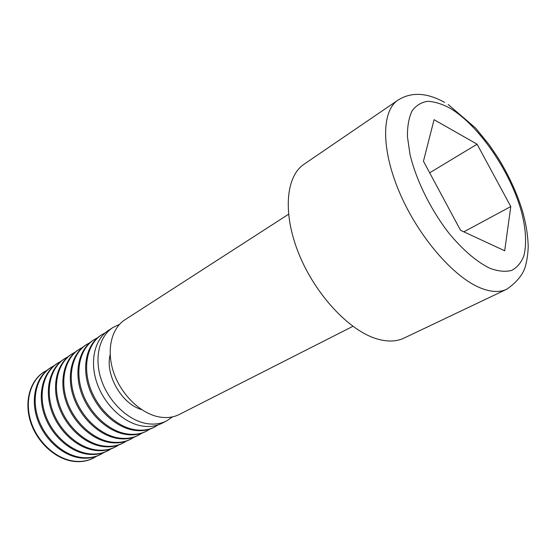 <?xml version="1.0" encoding="UTF-8"?>
<svg xmlns="http://www.w3.org/2000/svg" width="556" height="556" viewBox="0 0 556 556"><rect width="100%" height="100%" fill="white"/><g stroke="black" fill="none" stroke-linecap="round" stroke-linejoin="round"><path stroke-width="0.83" d="M96.647 456.226L93.144 458.227C87.083 461.278 80.356 462.3 72.975 461.285C55.141 458.79 37.057 442.263 30.58 421.997C24.04 401.738 29.927 380.929 43.715 372.159L47.204 370.143M172.589 416.847L166.619 420.92C160.573 423.957 153.769 424.812 146.193 423.477C127.908 420.197 108.761 401.884 101.38 380.012C93.929 358.14 99.218 336.227 112.965 327.498L119.484 324.391M112.965 327.498L108.538 330.354C94.784 339.09 89.446 360.934 96.841 382.702C104.16 404.476 123.244 422.671 141.509 425.896C149.064 427.21 155.875 426.341 161.921 423.304L166.619 420.92M141.655 409.612C121.688 403.948 104.98 374.862 110.144 354.756M352.886 326.323L179.38 414.435C173.347 417.466 166.536 418.286 158.94 416.896C140.592 413.469 121.271 394.843 113.723 372.687C106.113 350.544 111.276 328.45 124.996 319.742L288.536 214.268M506.669 289.273L403.948 338.131C396.268 341.773 387.094 341.975 376.419 338.736C348.8 330.354 315.203 294.36 298.878 253.89C282.434 213.407 285.833 176.245 304.062 164.222L398.026 100.108C381.479 110.915 380.916 149.362 399.827 193.175C418.619 236.96 453.717 277.347 480.634 288.029C491.045 292.164 499.719 292.574 506.669 289.273C516.051 282.754 522.112 275.693 524.857 268.089C526.852 261.487 527.971 254.377 528.2 246.746C527.95 234.938 525.851 222.428 521.924 209.195C516.19 191.299 508.031 173.861 497.439 156.889L489.21 144.803L475.588 128.061L448.164 104.486M93.596 457.998C87.528 461.049 80.801 462.071 73.42 461.056C55.579 458.554 37.488 442.02 31.011 421.747C24.464 401.474 30.351 380.658 44.133 371.888M111.249 448.789L108.1 450.638C102.033 453.689 95.284 454.676 87.855 453.606C69.917 450.951 51.611 434.069 44.953 413.476C38.232 392.883 44.014 371.846 57.803 363.068L60.993 361.275M57.803 363.068L56.941 363.631C43.146 372.402 37.356 393.433 44.07 413.998C50.714 434.57 69.007 451.437 86.938 454.078C94.36 455.149 101.109 454.155 107.176 451.104L108.1 450.638M126.358 441.096L123.105 443.014C117.038 446.065 110.269 447.024 102.797 445.884C84.755 443.083 66.233 425.833 59.395 404.914C52.486 383.994 58.158 362.72 71.946 353.95L75.248 352.108M71.946 353.95L71.05 354.526C57.254 363.297 51.583 384.557 58.477 405.456C65.302 426.355 83.817 443.584 101.852 446.378C109.317 447.51 116.079 446.551 122.146 443.5L123.105 443.014M141.995 433.131L138.632 435.133C132.564 438.177 125.781 439.101 118.275 437.899C100.136 434.924 81.384 417.299 74.358 396.039C67.262 374.779 72.801 353.268 86.583 344.511L90.009 342.614M86.583 344.511L85.652 345.109C71.87 353.873 66.324 375.363 73.406 396.602C80.418 417.841 99.163 435.445 117.288 438.406C124.794 439.601 131.577 438.684 137.645 435.633L138.632 435.133M158.189 424.874L154.707 426.966C148.654 430.01 141.849 430.893 134.309 429.614C116.086 426.466 97.098 408.452 89.87 386.837C82.573 365.222 87.973 343.483 101.734 334.74L105.292 332.787M101.734 334.74L100.775 335.358C87.007 344.101 81.6 365.834 88.884 387.421C96.098 409.014 115.071 427.008 133.287 430.142C140.828 431.414 147.632 430.532 153.685 427.488L154.707 426.966M150.016 429.037L146.596 431.088C140.536 434.132 133.746 435.035 126.219 433.791C108.038 430.733 89.168 412.913 82.045 391.48C74.845 370.046 80.314 348.417 94.089 339.667L97.585 337.742M94.089 339.667L93.144 340.279C79.369 349.029 73.892 370.643 81.072 392.049C88.189 413.469 107.044 431.261 125.218 434.312C132.738 435.55 139.535 434.639 145.596 431.595L146.596 431.088M134.107 437.148L130.799 439.108C124.732 442.159 117.955 443.097 110.47 441.923C92.379 439.038 73.739 421.608 66.81 400.515C59.812 379.428 65.413 358.036 79.202 349.272L82.566 347.403M79.202 349.272L78.285 349.863C64.496 358.627 58.887 379.998 65.872 401.071C72.794 422.136 91.42 439.546 109.504 442.423C116.989 443.591 123.766 442.652 129.826 439.601L130.799 439.108M118.741 444.974L115.537 446.857C109.469 449.908 102.707 450.881 95.264 449.776C77.27 447.052 58.853 429.99 52.111 409.23C45.3 388.477 51.027 367.321 64.816 358.55L68.061 356.73M64.816 358.55L63.933 359.12C50.137 367.891 44.41 389.033 51.208 409.765C57.942 430.504 76.346 447.545 94.332 450.263C101.776 451.361 108.531 450.388 114.599 447.33L115.537 446.857M103.889 452.535L100.782 454.349C94.722 457.4 87.98 458.401 80.571 457.366C62.682 454.787 44.487 438.079 37.919 417.646C31.289 397.22 37.12 376.287 50.916 367.516L54.043 365.751M50.916 367.516L50.061 368.065C36.272 376.836 30.427 397.755 37.05 418.161C43.604 438.573 61.792 455.26 79.675 457.824C87.077 458.867 93.811 457.859 99.878 454.808L100.782 454.349M510.79 206.547L504.688 250.77L460.535 230.295L423.45 161.219L434.062 119.693L477.09 144.199L510.79 206.547L463.857 231.831M429.67 172.812L477.09 144.199M490.044 268.346C477.048 262.14 462.557 249.811 448.706 232.888C430.518 209.39 415.978 179.748 409.967 154.22L407.43 136.588C407.346 126.122 408.889 117.566 412.045 110.915C416.034 105.508 421.219 102.318 427.592 101.331C434.486 101.602 441.992 103.909 450.103 108.253C479.105 125.524 510.568 171.734 521.584 212.149C525.997 229.517 526.768 244.056 523.891 255.753C521.25 262.578 517.205 267.457 511.77 270.383C505.578 272.044 498.336 271.363 490.044 268.346M444.626 102.38C426.779 92.518 411.245 91.761 398.026 100.108"/></g></svg>
